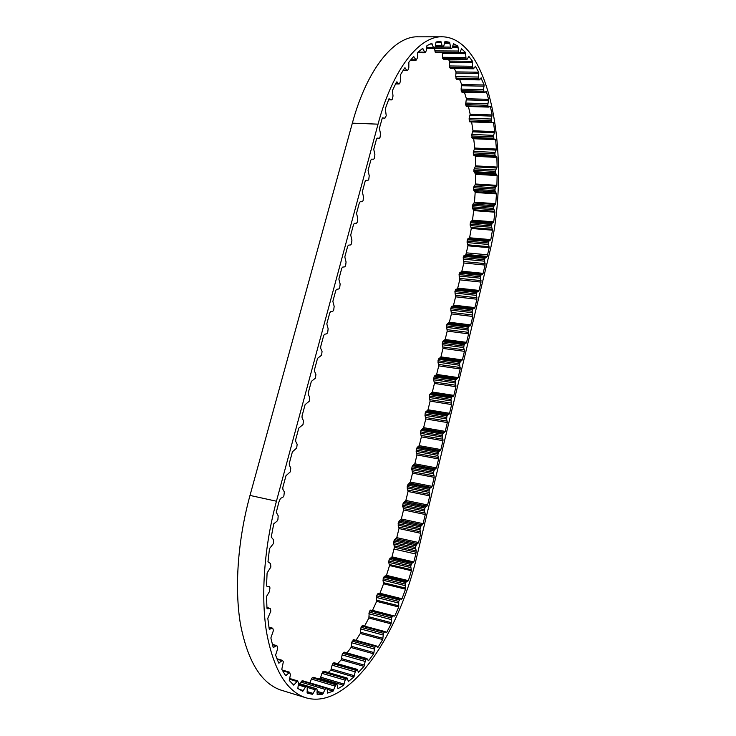 <?xml version="1.0" encoding="UTF-8"?>
<svg xmlns="http://www.w3.org/2000/svg" width="736" height="736" viewBox="0 0 736 736"><rect width="100%" height="100%" fill="white"/><g stroke="black" fill="none" stroke-linecap="round" stroke-linejoin="round"><path stroke-width="1.1" d="M307.068 692.668L312.469 694.315L307.216 693.119L307.188 686.697L306.378 686.366L305.431 687.102L302.754 691.334L297.841 688.427L298.54 682.962L297.592 680.901L293.728 685.133L289.285 680.506L290.389 674.829L289.653 672.327L285.642 675.694L281.796 669.355L283.342 661.784L282.495 660.385L278.723 663.081L275.586 655.104L277.472 649.382L277.242 646.116L276.35 645.776L273.185 647.45L270.866 637.974L273.442 630.448L272.716 628.213L269.22 629.078L267.803 618.286L270.848 611.064L270.204 608.405L267.6 608.819L266.975 608.341L266.515 596.473L269.358 591.735L269.974 587.862L269.45 586.684L267.021 586.39L266.542 585.718L267.094 572.976L270.866 567.014L270.554 563.601L267.978 561.752L269.496 548.633L273.534 543.426L273.516 539.764L271.253 537.068L273.728 523.83L276.984 521.198L277.904 519.588L278.19 515.789L276.285 512.311L278.87 502.136L280.453 498.392L282.918 497.278L283.884 495.816L284.344 491.97L282.891 489.32L282.817 487.444L285.973 475.723L290.315 471.84L290.775 468.004L289.349 465.299L289.285 463.422L292.404 451.803L296.691 448.077L297.151 444.259L295.743 441.499L295.688 439.622L298.779 428.113L303.002 424.543L303.462 420.744L302.082 417.928L302.027 416.042L305.09 404.644L309.258 401.221L309.718 397.431L308.366 394.57L308.31 392.674L311.346 381.386L315.459 378.12L315.91 374.348L314.585 371.422L314.53 369.536L317.538 358.34L321.595 355.23L322.055 351.468L320.749 348.496L320.703 346.601L323.684 335.515L324.567 334.273L326.802 333.767L327.686 332.543L328.136 328.79L326.812 323.877L329.765 312.892L330.639 311.687L332.847 311.264L333.712 310.058L334.162 306.332L332.865 301.364L335.791 290.472L336.665 289.303L338.827 288.954L339.692 287.785L340.142 284.068L338.864 279.045L341.762 268.263L342.626 267.113L344.761 266.846L345.616 265.714L346.067 262.007L344.807 256.938L347.686 246.247L348.533 245.134L350.64 244.941L351.486 243.837L351.928 240.138L350.704 235.023L353.556 224.434L354.393 223.348L356.472 223.229L357.3 222.152L357.751 218.472L356.546 213.311L359.37 202.805L360.198 201.756L362.241 201.71L363.069 200.661L363.51 196.99L362.333 191.783L365.13 181.378L365.948 180.348L367.972 180.384L368.782 179.354L369.224 175.702L368.064 170.458L370.843 160.135L371.652 159.142L373.64 159.243L374.44 158.249L374.891 154.606L373.75 149.307L376.501 139.086L377.292 138.11L379.279 138.285L380.061 137.319L380.503 133.694L379.39 128.349L382.352 117.87L384.992 118.119L386.234 115.699L385.314 108.689L388.976 98.762L391.626 99.903L392.251 99.305L393.024 95.984L392.389 90.62L396.529 81.963L399.133 83.987L399.657 83.573L400.605 80.537L400.31 75.017L404.809 67.822L406.898 70.398L407.716 70.426L408.811 67.74L408.857 62.201L413.595 56.571L416.236 60.094L417.441 57.804L417.809 52.366L422.676 48.383L424.994 52.698L426.282 50.839L426.954 45.623L431.83 43.304L433.706 48.309L435.132 46.883L436.071 41.989L440.864 41.308L442.465 46.837L443.817 45.89L444.986 41.4L449.595 42.292L444.562 42.283M344.319 652.317L343.565 652.39L342.185 654.552L341.182 659.852L364.016 666.365L358.487 672.29L357.19 669.355L334.153 662.731L332.157 665.022L330.86 670.22L328.201 672.483M357.19 669.355L355.24 671.692L353.961 676.945L348.238 681.619M353.731 639.759L351.744 642.178L351.035 647.524L373.64 653.816L368.57 660.744L366.905 658.536L365.571 659.806L364.016 666.365M384.716 631.525L362.452 625.563L361.045 627.32L360.3 633.484L382.702 639.556L377.945 647.358L376.151 645.84L374.799 647.376L373.64 653.816M392.794 615.876L370.622 610.126L369.214 612.131L368.874 618.019L391.092 623.852L386.704 632.39L384.827 631.534L383.456 633.328L382.702 639.556M473.625 138.276L474.812 148.056L473.331 151.772L473.331 154.284L475.327 156.317L475.668 165.876L473.993 169.308L473.91 171.654L475.732 174.312L475.557 184L473.717 187.082L473.552 189.244L475.171 192.482L474.49 202.17L472.42 205.344L472.466 208.141L473.671 210.606L472.503 220.174L470.801 221.656L470.102 224.204L471.261 228.454L469.605 237.783L467.875 238.768L467.066 241.132L467.958 245.806L465.943 254.398L465.4 255.263L464.085 255.429L463.202 257.674L463.846 263L461.849 271.188L461.297 272.062L459.963 272.283L459.071 274.556L459.733 279.855L457.718 288.098L457.166 288.99L455.814 289.248L454.912 291.548L455.593 296.82L453.56 305.118L452.999 306.029L451.637 306.342L450.726 308.669L451.416 313.895L449.374 322.258L447.433 323.546L446.513 325.901L447.212 331.099L445.16 339.517L443.192 340.869L442.262 343.252L442.989 348.422L440.919 356.896L438.343 359.288L437.984 362.176L438.73 365.866L436.641 374.403L434.038 376.878L433.679 379.776L434.433 383.428L432.336 392.03L429.704 394.588L429.346 397.495L430.118 401.12L428.002 409.777L425.344 412.427L424.985 415.343L425.767 418.94L423.632 427.653L420.946 430.394L420.587 433.32L421.378 436.88L419.235 445.657L417.137 447.424L416.153 449.99L416.972 454.949L414.81 463.79L412.684 465.63L411.7 468.225L412.519 473.156L410.348 482.062L407.569 485.079L407.201 488.023L408.048 491.482L405.858 500.452L403.678 502.44L402.675 505.098L403.54 509.947L401.332 518.981L399.133 521.042L398.121 523.728L398.995 528.549L396.768 537.648L394.551 539.782L393.521 542.506L394.422 547.28L391.984 556.848L389.206 559.36L388.718 562.368L389.537 565.533L386.464 575.34L383.668 577.18L383.005 580.216L383.557 583.786L379.988 593.262L377.945 593.593L376.446 596.344L376.648 601.367L398.719 606.979L394.754 616.106L392.849 615.894L391.46 617.918L391.092 623.852M383.557 583.786L405.518 589.177L402.003 598.773L400.025 599.122L398.719 601.404L398.719 606.979M389.537 565.533L411.406 570.713L408.379 580.63L406.355 581.541L405.15 584.034L405.518 589.177M467.958 245.806L489.182 247.719L487.186 256.395L486.652 257.26L485.383 257.444L484.509 259.707L485.107 265.08L483.12 273.341L480.755 275.347L480.396 278.226L481.022 282.09L479.026 290.416L476.634 292.496L476.275 295.384L476.919 299.221L474.904 307.602L474.361 308.522L473.046 308.844L472.144 311.199L472.779 316.471L470.755 324.907L470.203 325.855L468.869 326.223L467.967 328.596L468.611 333.84L466.578 342.341L464.103 344.678L463.735 347.594L464.425 351.339L462.364 359.895L460.442 361.339L459.522 363.777L460.193 368.957L458.132 377.577L455.602 380.089L455.234 383.014L455.943 386.704L453.864 395.379L451.886 396.962L450.947 399.464L451.656 404.57L449.558 413.31L446.973 416.006L446.605 418.95L447.341 422.565L445.234 431.379L443.21 433.099L442.253 435.657L442.998 440.698L440.864 449.567L438.224 452.447L437.856 455.4L438.619 458.951L436.476 467.884L434.406 469.761L433.44 472.383L434.212 477.342L432.05 486.34L429.962 488.29L428.978 490.94L429.769 495.871L427.598 504.933L424.856 508.098L424.488 511.088L425.288 514.528L423.108 523.655L420.339 526.921L419.962 529.92L420.79 533.324L418.582 542.524L416.42 544.695L415.408 547.446L416.245 550.822L415.822 554.033L413.834 561.927L411.792 563.371L410.697 566.039L411.406 570.713M471.261 228.454L492.476 230.202L490.82 239.614L489.146 240.617L488.345 243.009L489.182 247.719M473.671 210.606L494.923 212.189L493.727 221.84L492.08 223.348L491.39 225.915L492.476 230.202M475.171 192.482L496.487 193.908L495.76 203.679L493.828 206.402L493.598 208.389L494.923 212.189M475.732 174.312L497.131 175.573L496.901 185.343L495.107 188.453L494.942 190.642L496.487 193.908M475.327 156.317L496.864 157.421L497.122 167.063L495.494 170.522L495.392 172.896L497.131 175.573M473.956 138.745L495.641 139.684L496.414 149.077L494.96 152.84L494.942 155.37L496.864 157.421M471.62 121.928L472.981 130.75L471.702 134.725L472.254 138.221L495.641 139.684M492.053 122.562L493.479 122.618L494.748 131.624L493.497 135.636L494.003 139.159L472.254 138.221M468.446 106.508L470.175 114.227L469.126 118.386L469.77 121.854L491.648 122.636M489.633 106.444L490.369 106.462L492.145 114.954L491.105 119.149L491.289 121.946L491.703 122.654L493.479 122.618M317.004 692.466L322.662 694.186L317.179 694.628L317.124 689.88L316.756 688.841L315.854 688.767L312.469 694.315M327.124 689.301L333.104 691.104L327.52 693.1L327.115 688.813L326.756 688.004L325.726 688.178L322.662 694.186M348.459 681.683L347.162 678.04L323.858 671.214L322.607 671.913L320.234 678.344L319.139 679.034M320.234 678.344L343.602 685.28L338.008 688.712L336.959 684.333L335.818 684.774L333.104 691.104M330.86 670.22L353.961 676.945M341.182 659.852L337.612 663.725M351.035 647.524L346.96 652.924M360.3 633.484L356.003 640.311M377.945 647.358L377.264 647.165M368.874 618.019L364.559 626.124M386.704 632.39L385.563 632.086M376.648 601.367L372.398 610.595M394.754 616.106L372.6 610.374M402.003 598.773L379.988 593.262M408.379 580.63L386.464 575.34M413.834 561.927L391.984 556.848M490.82 239.614L469.605 237.783M493.727 221.84L472.503 220.174M495.76 203.679L474.49 202.17M496.901 185.343L475.557 184M497.122 167.063L475.668 165.876M496.414 149.077L474.812 148.056M494.748 131.624L472.981 130.75M492.145 114.954L470.175 114.227M464.434 92.294L466.394 98.734L465.584 104.632L466.477 106.407M485.815 91.476L486.321 91.485L488.594 99.314L466.394 98.734M459.65 79.552L461.674 84.53L461.076 89.102L461.96 92.239L484.352 92.764L486.321 91.485M480.985 77.952L484.122 84.98L461.674 84.53M454.241 68.54L456.044 71.889L455.685 76.654L456.697 79.497L479.338 79.911L481.372 77.961M475.3 66.148L478.759 72.22L456.044 71.889M448.417 59.515L449.549 61.079L449.448 65.964L450.57 68.494L473.487 68.798L475.548 66.157M468.804 56.341L472.549 61.309L449.549 61.079M449.595 42.292L450.818 48.236L451.6 48.493L452.162 47.748L453.523 43.728L457.866 46.092L458.721 52.32L459.531 52.845L460.028 52.284L461.536 48.778L465.557 52.514L459.945 52.477M457.866 46.092L452.622 46.074M488.722 256.192L417.266 554.585C398.857 635.6 348.036 711.528 305.072 697.516C286.194 690.874 273.332 668.987 266.487 631.874C260.664 595.277 264.261 546.526 276.442 501.216L378.037 124.163C392.766 68.706 419.63 35.549 442.686 36.8C492.743 38.603 511.98 166.492 488.722 256.192M282.192 690.478L280.6 689.991C261.133 683.164 247.774 661.351 240.525 624.551C234.324 588.276 237.746 540.114 250.001 495.429L276.442 501.216M441.572 36.8L418.517 36.818C394.689 35.586 367.181 68.374 352.342 123.16L250.001 495.429M303.03 680.929L301.824 681.002L300.205 683.845M313.582 677.497L312.211 677.755L311.346 679.015L310.031 682.98M442.373 52.734L442.437 57.298L442.796 58.687L443.9 59.349M434.608 48.42L435.188 52.173L436.209 52.642M427.441 48.282L427.901 48.374M465.557 52.514L466.035 58.898L466.854 59.69L468.906 56.341M472.549 61.309L472.42 66.24L473.487 68.798M478.759 72.22L478.382 77.032L479.338 79.911M484.122 84.98L483.515 89.599L484.352 92.764M488.594 99.314L487.766 105.276L488.483 107.097L490.369 106.462M392.849 615.894L370.622 610.126M368.57 660.744L368.074 660.606M347.162 678.04L345.156 680.165L343.602 685.28M332.838 663.697L355.911 670.349M342.746 653.366L365.571 659.806M352.185 641.148L374.799 647.376M361.045 627.32L383.456 633.328M369.214 612.131L391.46 617.918M376.611 595.838L398.719 601.404M383.152 578.68L405.15 584.034M388.774 560.887L410.697 566.039M467.875 238.768L489.146 240.617M470.801 221.656L492.08 223.348M472.852 204.148L494.169 205.675M473.993 186.438L495.374 187.809M474.205 168.765L495.696 169.979M473.478 151.358L495.098 152.416M471.794 134.44L493.58 135.35M469.163 118.257L491.142 119.02M393.99 549.038L415.822 554.033M394.422 547.28L416.245 552.258M396.768 537.648L418.582 542.524M398.995 528.549L420.79 533.324M401.332 518.981L423.108 523.655M403.54 509.947L425.288 514.528M405.858 500.452L427.598 504.933M408.048 491.482L429.769 495.871M410.348 482.062L432.05 486.34M412.519 473.156L434.212 477.342M414.81 463.79L436.476 467.884M416.972 454.949L438.619 458.951M419.235 445.657L440.864 449.567M421.378 436.88L442.998 440.698M423.632 427.653L445.234 431.379M425.767 418.94L447.341 422.565M428.002 409.777L449.558 413.31M430.118 401.12L451.656 404.57M432.336 392.03L453.864 395.379M434.433 383.428L455.943 386.704M436.641 374.403L458.132 377.577M438.73 365.866L460.193 368.957M440.919 356.896L462.364 359.895M442.989 348.422L464.425 351.339M445.16 339.517L466.578 342.341M447.212 331.099L468.611 333.84M449.374 322.258L470.755 324.907M451.416 313.895L472.779 316.471M453.56 305.118L474.904 307.602M455.593 296.82L476.919 299.221M457.718 288.098L479.026 290.416M459.733 279.855L481.022 282.09M461.849 271.188L483.12 273.341M463.846 263L485.107 265.08M352.342 123.16L378.037 124.163M466.33 252.834L487.563 254.812M465.943 254.398L487.186 256.395M377.034 138.184L379.27 138.285L377.034 138.184M382.306 118.008L384.9 118.1M388.59 99.746L391.423 99.829M396.511 81.99L397.155 82.009M395.628 83.757L398.82 83.821M404.653 68.052L405.407 68.062M403.153 70.343L406.898 70.398M413.209 57.003L414.156 57.012M410.826 59.754L415.454 59.791M421.857 48.99L423.191 48.99M418.085 52.118L424.267 52.155M430.017 44.059L432.28 44.068M426.558 47.49L433.136 47.518M433.706 48.309L426.494 48.272L433.624 48.291M435.933 42.191L441.25 42.2M435.289 45.844L441.876 45.862M435.151 46.81L443.192 46.846M444.36 43.286L449.917 43.295M435.114 47.03L450.312 47.086M434.212 48.162L450.818 48.236M427.717 48.374L451.518 48.475M452.327 47.159L458.123 47.187M434.737 50.894L458.289 51.023M435.188 52.173L458.721 52.32M435.859 52.633L459.365 52.79M442.456 53.507L465.741 53.664M442.437 57.298L465.695 57.491M442.796 58.687L466.035 58.898M443.412 59.349L466.633 59.561M449.678 62.256L472.659 62.496M449.448 65.964L472.42 66.24M449.714 67.436L472.668 67.73M450.266 68.282L473.202 68.586M456.099 73.085L478.805 73.425M455.685 76.654L478.382 77.032M455.86 78.191L478.547 78.586M456.348 79.184L479.007 79.589M461.665 85.726L484.104 86.186M461.076 89.102L483.515 89.599M461.168 90.675L483.589 91.181M461.573 91.807L483.984 92.331M466.33 99.903L488.52 100.501M465.584 103.058L487.775 103.684M465.584 104.632L487.766 105.276M465.916 105.883L488.088 106.536M470.037 115.368L492.007 116.104M469.08 119.821L491.05 120.594M469.329 121.155L491.289 121.946M472.797 131.845L494.564 132.728M471.629 135.958L493.414 136.887M471.804 137.374L493.58 138.304M474.573 149.086L496.174 150.116M473.239 152.821L494.859 153.898M473.331 154.284L494.942 155.37M473.726 155.268L495.319 156.363M474.996 155.738L496.542 156.832M475.382 166.833L496.846 168.029M473.901 170.163L495.392 171.387M473.91 171.654L495.392 172.896M474.242 172.758L495.705 174.009M475.438 173.622L496.855 174.874M475.235 184.865L496.588 186.217M473.625 187.744L495.015 189.134M473.552 189.244L494.942 190.642M473.809 190.458L495.181 191.866M474.922 191.691L496.248 193.108M474.131 202.943L495.411 204.461M472.42 205.344L493.746 206.89M472.282 206.834L493.598 208.389M472.466 208.141L493.764 209.705M473.478 209.732L494.739 211.306M472.107 220.846L493.35 222.52M470.322 222.741L491.611 224.443M470.102 224.204L491.39 225.915M470.212 225.584L491.482 227.304M471.114 227.507L492.338 229.246M469.191 238.344L490.424 240.184M467.36 239.715L488.64 241.574M467.066 241.132L488.345 243.009M467.093 242.567L488.373 244.453M467.866 244.803L489.1 246.707M465.4 255.263L486.652 257.26M464.085 255.429L485.383 257.444M463.542 256.294L484.849 258.318M463.202 257.674L484.509 259.707M463.183 259.136L484.481 261.179M463.864 261.547L485.134 263.617M461.297 272.062L482.586 274.234M459.963 272.283L481.298 274.454M459.411 273.166L480.755 275.347M459.071 274.556L480.424 276.754M459.052 276.009L480.396 278.226M459.752 278.401L481.05 280.628M457.166 288.99L478.483 291.318M455.814 289.248L477.186 291.594M455.253 290.15L476.634 292.496M454.912 291.548L476.302 293.912M454.903 293.011L476.275 295.384M455.602 295.366L476.937 297.758M452.999 306.029L474.361 308.522M451.637 306.342L473.046 308.844M451.076 307.252L472.494 309.773M450.726 308.669L472.144 311.199M450.717 310.123L472.126 312.662M451.435 312.45L472.806 315.008M448.804 323.187L470.203 325.855M447.433 323.546L468.869 326.223M446.862 324.475L468.317 327.161M446.513 325.901L467.967 328.596M446.504 327.354L467.949 330.068M447.23 329.654L468.639 332.387M444.59 340.464L466.017 343.298M443.192 340.869L464.674 343.721M442.621 341.817L464.103 344.678M442.262 343.252L463.763 346.132M442.253 344.706L463.735 347.594M442.998 346.978L464.444 349.876M440.34 357.862L461.803 360.879M438.923 358.312L460.442 361.339M438.343 359.288L459.871 362.324M437.994 360.732L459.522 363.777M437.984 362.176L459.503 365.24M438.73 364.421L460.212 367.503M436.052 375.388L457.562 378.571M434.626 375.884L456.173 379.086M434.038 376.878L455.602 380.089M433.688 378.332L455.253 381.561M433.679 379.776L455.234 383.014M434.442 381.993L455.961 385.25M431.747 393.033L453.284 396.4M430.302 393.585L451.886 396.962M429.704 394.588L451.306 397.983M429.355 396.051L450.947 399.464M429.346 397.495L450.938 400.918M430.118 399.685L451.674 403.116M427.404 410.798L448.978 414.35M425.942 411.406L447.562 414.966M425.344 412.427L446.973 416.006M424.985 413.899L446.623 417.496M424.985 415.343L446.605 418.95M425.767 417.505L447.35 421.121M423.034 428.702L444.645 432.428M421.553 429.346L443.21 433.099M420.946 430.394L442.621 434.157M420.587 431.885L442.253 435.657M420.587 433.32L442.244 437.11M421.388 435.445L443.008 439.245M418.628 446.724L440.275 450.644M417.137 447.424L438.822 451.361M416.521 448.491L438.224 452.447M416.153 449.99L437.865 453.956M416.153 451.426L437.856 455.4M416.972 453.523L438.628 457.507M414.193 464.876L435.878 468.988M412.684 465.63L434.406 469.761M412.068 466.716L433.808 470.865M411.7 468.225L433.44 472.383M411.7 469.66L433.43 473.828M412.519 471.721L434.212 475.898M409.731 483.166L431.443 487.462M408.195 483.966L429.962 488.29M407.569 485.079L429.346 489.412M407.201 486.597L428.978 490.94M407.201 488.023L428.978 492.393M408.048 490.056L429.769 494.426M405.232 501.575L426.981 506.074M403.678 502.44L425.482 506.957M403.052 503.571L424.856 508.098M402.675 505.098L424.488 509.643M402.684 506.524L424.488 511.088M403.53 508.521L425.298 513.084M400.697 520.131L422.482 524.814M399.133 521.042L420.964 525.752M398.498 522.192L420.339 526.921M398.121 523.728L419.971 528.476M398.121 525.164L419.962 529.92M398.986 527.123L420.79 531.889M396.134 538.807L417.956 543.702M394.551 539.782L416.42 544.695M393.907 540.951L415.785 545.882M393.521 542.506L415.408 547.446M393.53 543.932L415.408 548.89M394.413 545.854L416.245 550.822M391.46 557.529L413.328 562.617M389.887 558.256L411.792 563.371M389.206 559.36L411.13 564.484M388.718 562.368L410.642 567.53M389.491 564.512L411.369 569.682M385.922 575.902L407.854 581.201M384.376 576.224L406.355 581.541M383.668 577.18L405.656 582.516M383.005 580.216L404.993 585.589M383.585 582.7L405.545 588.082M379.436 593.704L401.46 599.224M377.945 593.593L400.025 599.122M377.2 594.403L399.298 599.96M376.363 597.43L398.47 603.005M376.749 600.217L398.829 605.82M369.877 610.788L392.113 616.556M368.874 613.75L391.12 619.546M369.049 616.823L391.267 622.656M361.772 626.078L384.164 632.068M360.603 628.94L383.024 634.966M360.548 632.27L382.95 638.324M352.967 640.035L375.553 646.236M351.652 642.749L374.265 648.996M351.357 646.291L373.962 652.574M343.565 652.39L366.381 658.812M342.111 654.92L364.955 661.379M341.578 658.628L364.412 665.132M333.693 662.897L356.748 669.53M332.12 665.188L355.203 671.858M331.338 669.024L354.421 675.731M323.481 671.296L346.794 678.132M322.607 671.913L345.938 678.758M321.807 673.302L345.156 680.165M320.776 677.194L344.135 684.112M313.094 677.35L336.683 684.36M312.211 677.755L335.818 684.774M311.346 679.015L334.972 686.062M310.049 682.907L333.702 690M302.708 680.828L326.582 687.994M301.824 681.002L325.726 688.178M300.904 682.106L324.824 689.31M317.06 691.288L323.316 693.174M316.756 688.841L298.476 683.321L316.682 688.832M298.439 683.505L315.854 688.767M307.547 687.479L314.907 689.706M307.114 691.582L313.168 693.422M298.365 683.946L306.342 686.357L298.365 683.946M298.19 684.912L305.431 687.102M299.018 689.227L303.48 690.589M297.473 680.837L289.515 678.436L297.316 680.818M289.331 679.199L296.608 681.389M292.468 683.946L294.483 684.554M282.55 670.717L288.678 672.548M285.117 674.912L286.405 675.298M277.122 659.235L281.86 660.624M278.521 662.602L279.487 662.888M272.43 644.644L276.35 645.776M273.13 647.248L273.921 647.478M268.944 627.293L272.348 628.25M269.266 629.151L269.91 629.335M266.929 607.568L269.992 608.396M280.6 689.991L305.072 697.516M382.306 118.018L384.992 118.119M388.562 99.82L391.626 99.903M395.545 83.913L399.133 83.987M402.978 70.628L407.302 70.684M410.467 60.177L415.932 60.232M417.68 52.716L424.801 52.762M427.8 48.392L451.6 48.493M436.025 52.698L459.531 52.845M443.652 59.469L466.854 59.69M466.33 106.444L488.483 107.097M469.77 121.854L491.703 122.654M362.452 625.563L384.827 631.534M353.584 639.648L376.151 645.84M344.108 652.124L366.905 658.536M313.37 677.322L336.959 684.333M302.882 680.837L326.756 688.004M282.136 669.981L289.441 672.161M276.929 658.748L282.495 660.385M272.357 644.359L276.865 645.647M268.925 627.146L272.716 628.213M266.92 607.522L270.204 608.405"/></g></svg>

